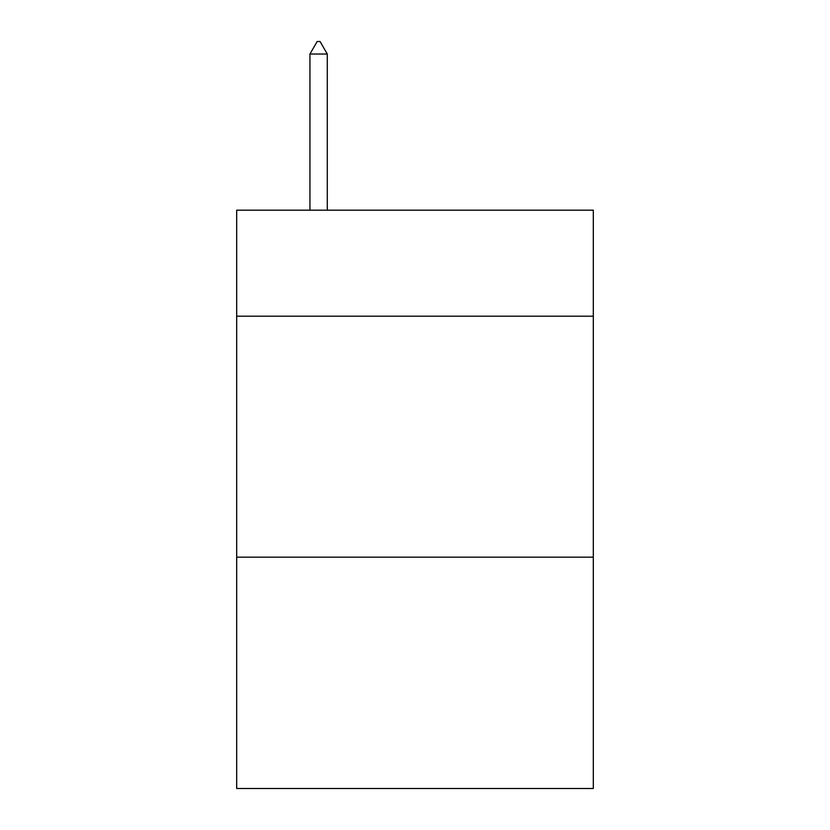 <?xml version="1.0" encoding="UTF-8"?>
<svg xmlns="http://www.w3.org/2000/svg" width="830" height="830" viewBox="0 0 830 830"><rect width="100%" height="100%" fill="white"/><g stroke="black" fill="none" stroke-linecap="round" stroke-linejoin="round"><path stroke-width="1.25" d="M593.315 316.199L593.315 210.177L236.685 210.177L236.685 316.199L593.315 316.199L593.315 788.5L236.685 788.5L236.685 316.199M593.315 557.169L236.685 557.169M327.29 54.033L320.058 41.5L317.164 41.5L309.943 54.033L327.29 54.033L327.29 210.177M309.943 54.033L309.943 210.177"/></g></svg>
